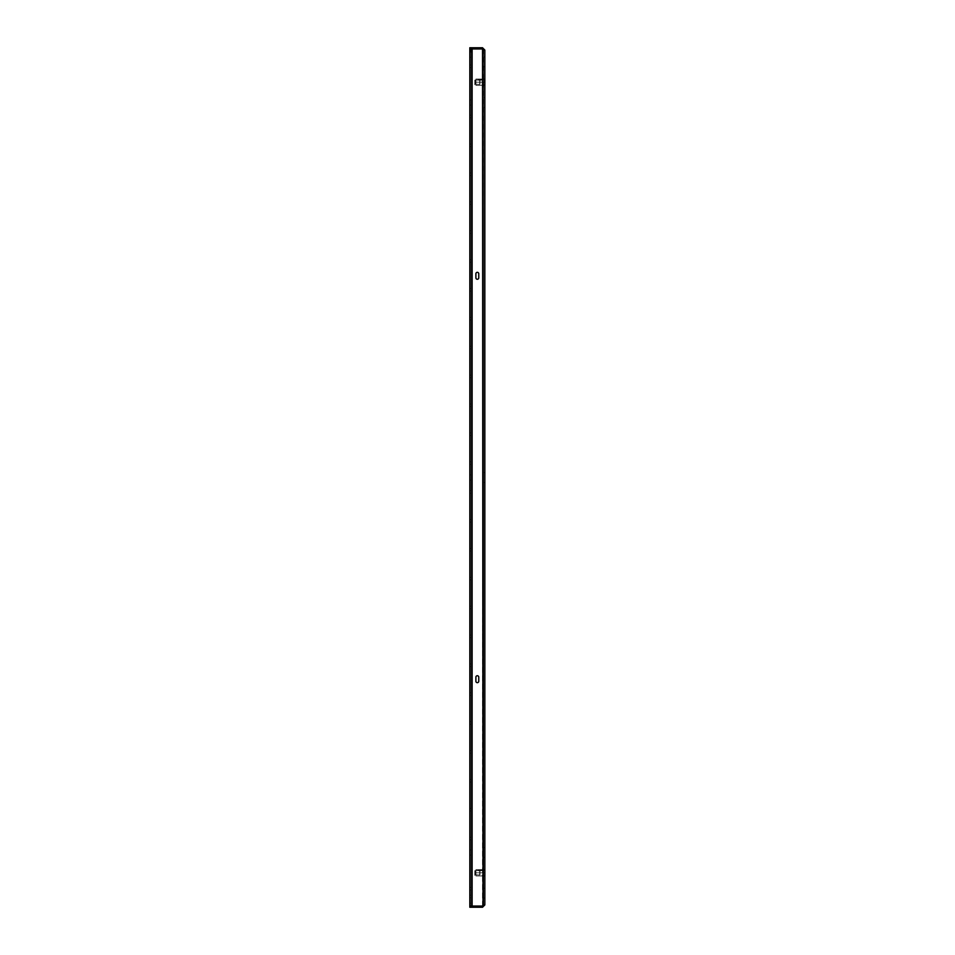 <?xml version="1.0" encoding="UTF-8"?>
<svg xmlns="http://www.w3.org/2000/svg" width="955" height="955" viewBox="0 0 955 955"><rect width="100%" height="100%" fill="white"/><g stroke="black" fill="none" stroke-linecap="round" stroke-linejoin="round"><path stroke-width="0.72" stroke-dasharray="4.78 3.58" d="M469.812 318.66L469.812 317.358L469.812 318.66M470.97 318.66L470.97 317.358L470.97 318.66M469.812 347.536L469.812 348.838L469.812 347.536M470.97 347.536L470.97 348.838L470.97 347.536M469.812 260.894L469.812 259.593L469.812 260.894M470.97 260.894L470.97 259.593L470.97 260.894M469.812 289.771L469.812 288.47L469.812 289.771M470.97 289.771L470.97 288.47L470.97 289.771M469.812 434.179L469.812 435.48L469.812 434.179M470.97 434.179L470.97 435.48L470.97 434.179M469.812 463.056L469.812 464.357L469.812 463.056M470.97 463.056L470.97 464.357L470.97 463.056M469.812 376.413L469.812 377.714L469.812 376.413M470.97 376.413L470.97 377.714L470.97 376.413M469.812 405.302L469.812 404.001L469.812 405.302M470.97 405.302L470.97 404.001L470.97 405.302M469.812 116.486L469.812 115.185L469.812 116.486M470.97 116.486L470.97 115.185L470.97 116.486M469.812 203.129L469.812 201.827L469.812 203.129M470.97 203.129L470.97 201.827L470.97 203.129M469.812 232.005L469.812 233.307L469.812 232.005M470.97 232.005L470.97 233.307L470.97 232.005M469.812 145.363L469.812 146.664L469.812 145.363M470.97 145.363L470.97 146.664L470.97 145.363M469.812 174.252L469.812 172.951L469.812 174.252M470.97 174.252L470.97 172.951L470.97 174.252M469.812 663.928L469.812 666.53L469.812 663.928L470.97 663.928L470.97 665.229L470.97 663.928L470.97 665.229L470.97 663.928L469.812 663.928M469.812 635.051L469.812 637.642L469.812 635.051L470.97 635.051L470.97 636.34L470.97 635.051L470.97 636.34L470.97 635.051L469.812 635.051M469.812 721.693L469.812 724.284L469.812 721.693L470.97 721.693L470.97 722.995L470.97 721.693L470.97 722.995L470.97 721.693L469.812 721.693M469.812 692.805L469.812 695.407L469.812 692.805L470.97 692.805L470.97 694.106L470.97 692.805L470.97 694.106L470.97 692.805L469.812 692.805M469.812 548.409L469.812 550.999L469.812 548.409L470.97 548.409L470.97 549.698L470.97 548.409L470.97 549.698L470.97 548.409L469.812 548.409M469.812 519.52L469.812 522.122L469.812 519.52L470.97 519.52L470.97 520.821L470.97 519.52L470.97 520.821L470.97 519.52L469.812 519.52M469.812 606.162L469.812 608.765L469.812 606.162L470.97 606.162L470.97 607.464L470.97 606.162L470.97 607.464L470.97 606.162L469.812 606.162M469.812 577.286L469.812 579.888L469.812 577.286L470.97 577.286L470.97 578.587L470.97 577.286L470.97 578.587L470.97 577.286L469.812 577.286M469.812 808.336L469.812 810.926L469.812 808.336L470.97 808.336L470.97 809.637L470.97 808.336L470.97 809.637L470.97 808.336L469.812 808.336M469.812 837.213L469.812 839.815L469.812 837.213L470.97 837.213L470.97 838.514L470.97 837.213L470.97 838.514L470.97 837.213L469.812 837.213M469.812 750.57L469.812 753.173L469.812 750.57L470.97 750.57L470.97 751.872L470.97 750.57L470.97 751.872L470.97 750.57L469.812 750.57M469.812 779.447L469.812 782.05L469.812 779.447L470.97 779.447L470.97 780.748L470.97 779.447L470.97 780.748L470.97 779.447L469.812 779.447M469.812 490.643L469.812 493.246L469.812 490.643L470.97 490.643L470.97 491.944L470.97 490.643L470.97 491.944L470.97 490.643L469.812 490.643M469.812 849.89L469.812 855.095L469.812 849.89L470.97 849.89L470.97 852.493L470.97 849.89L470.97 852.493L470.97 849.89L469.812 849.89M469.812 99.905L469.812 105.11L469.812 99.905L470.97 99.905L470.97 102.507L470.97 99.905L470.97 102.507L470.97 99.905L469.812 99.905M469.812 474.898L469.812 480.102L469.812 474.898L470.97 474.898L470.97 477.5L470.97 474.898L470.97 477.5L470.97 474.898L469.812 474.898M484.842 61.896L484.842 66.814L484.842 61.896M483.684 61.896L483.684 66.814L483.684 61.896M484.842 102.507L484.842 97.601L484.842 102.507M483.684 102.507L483.684 97.601L483.684 102.507M484.842 893.104L484.842 888.186L484.842 893.104M483.684 893.104L483.684 888.186L483.684 893.104M484.842 852.493L484.842 847.586L484.842 852.493M483.684 852.493L483.684 847.586L483.684 852.493M484.842 477.5L484.842 472.594L484.842 477.5M483.684 477.5L483.684 472.594L483.684 477.5M475.888 677.179L475.888 681.225A1.444 1.444 0 0 0 477.321 682.67A1.444 1.444 0 0 0 478.765 681.225L478.765 677.179A1.444 1.444 0 0 0 477.321 675.734A1.444 1.444 0 0 0 475.888 677.179L475.888 681.225L475.888 677.179A1.444 1.444 0 0 1 477.321 675.734A1.444 1.444 0 0 1 478.765 677.179L478.765 681.225L478.765 677.179M478.765 277.821L478.765 273.775A1.444 1.444 0 0 0 477.321 272.33A1.444 1.444 0 0 0 475.888 273.775L475.888 277.821A1.444 1.444 0 0 0 477.321 279.266A1.444 1.444 0 0 0 478.765 277.821L478.765 273.775L478.765 277.821A1.444 1.444 0 0 1 477.321 279.266A1.444 1.444 0 0 1 475.888 277.821L475.888 273.775L475.888 277.821M482.967 49.087L482.526 906.056L484.842 904.934L482.526 906.056L483.684 904.934L482.526 906.092L483.684 904.934L483.684 50.066L483.684 904.934L484.842 904.934L484.842 50.066L482.526 48.944L469.812 48.944L470.97 48.944L469.812 48.944L470.97 48.944L469.812 48.944L469.812 906.056L472.128 906.056L470.97 906.056L470.97 48.944L470.97 906.056L470.97 51.833L470.97 906.056L472.128 906.056L472.128 48.944L472.128 906.056L472.128 48.944L482.526 48.944L472.128 48.944M482.526 906.056L482.526 48.944L483.684 50.066L482.526 48.944L482.526 906.056L472.128 906.056M478.765 681.225A1.444 1.444 0 0 1 477.321 682.67A1.444 1.444 0 0 1 475.888 681.225M475.888 273.775A1.444 1.444 0 0 1 477.321 272.33A1.444 1.444 0 0 1 478.765 273.775M483.684 876.057L483.684 869.528L483.684 876.057L484.842 876.057L484.842 869.528L484.842 876.057L483.684 876.057M483.684 869.528L483.684 872.798L483.684 869.528L484.842 869.528L484.842 872.798L484.842 869.528L483.684 869.528M484.842 85.675L484.842 82.202L475.936 82.202L484.842 82.202L484.842 85.377L475.936 85.377L484.842 85.377L484.842 79.026L475.936 79.026L484.842 79.026L484.842 82.202L475.936 82.202L475.936 85.377L475.936 79.026L475.936 85.377L475.936 79.026L475.936 82.202L484.842 82.202L483.684 82.202L484.842 82.202L483.684 82.202L483.684 78.943L483.684 85.472L483.684 78.943L483.684 85.472L484.842 78.943L485.188 85.675L484.842 78.74L484.842 85.377L484.842 79.026L485.188 82.202M484.842 904.934L482.526 907.25L482.526 906.092L469.812 906.092L469.812 907.25L482.526 907.25M471.555 907.25L479.064 907.25L471.555 907.25L479.064 907.25L471.555 907.25L471.555 906.092L479.064 906.092L471.555 906.092L479.064 906.092L471.555 906.092L471.555 907.25M483.684 50.066L484.842 50.066L482.526 48.908L483.684 50.066M482.526 47.75L469.812 47.75L469.812 48.908L482.526 48.908L482.526 47.75L484.842 50.066M471.555 47.75L479.064 47.75L471.555 47.75L479.064 47.75L471.555 47.75L471.555 48.908L479.064 48.908L471.555 48.908L479.064 48.908L471.555 48.908L471.555 47.75M469.812 887.398L469.812 897.796L469.812 887.398L470.97 887.398L470.97 895.193L470.97 887.398L469.812 887.398M469.812 65L469.812 57.205L469.812 65L470.97 65L470.97 67.602L470.97 57.205L470.97 65L469.812 65M470.97 48.944L470.97 51.833L469.812 51.833L469.812 903.167L470.97 903.167L469.812 903.167M470.97 665.229L470.97 666.53L470.97 665.229M470.97 636.34L470.97 637.642L470.97 636.34M470.97 722.995L470.97 724.284L470.97 722.995M470.97 694.106L470.97 695.407L470.97 694.106M470.97 549.698L470.97 550.999L470.97 549.698M470.97 520.821L470.97 522.122L470.97 520.821M470.97 607.464L470.97 608.765L470.97 607.464M470.97 578.587L470.97 579.888L470.97 578.587M470.97 809.637L470.97 810.926L470.97 809.637M470.97 838.514L470.97 839.815L470.97 838.514M470.97 751.872L470.97 753.173L470.97 751.872M470.97 780.748L470.97 782.05L470.97 780.748M470.97 491.944L470.97 493.246L470.97 491.944M470.97 895.193L470.97 890L470.97 897.796L470.97 895.193L469.812 895.193L470.97 895.193M470.97 852.493L470.97 855.095L470.97 852.493M470.97 102.507L470.97 105.11L470.97 102.507M470.97 477.5L470.97 480.102L470.97 477.5M470.97 906.056L469.812 906.056L470.97 906.056M470.97 59.807L470.97 57.205L470.97 59.807L469.812 59.807L470.97 59.807M483.684 78.943L484.842 78.943L483.684 78.943M483.684 85.472L484.842 85.472L483.684 85.472M484.842 876.26L484.842 872.798L475.936 872.798L484.842 872.798L484.842 875.974L475.936 875.974L484.842 875.974L484.842 869.623L475.936 869.623L484.842 869.623L484.842 872.798L475.936 872.798L475.936 875.974L475.936 869.623L475.936 875.974L475.936 869.623L475.936 872.798L485.188 872.798L485.188 876.26L485.188 869.325L484.842 876.26L484.842 869.325L484.842 875.974L484.842 869.623L485.188 872.798M478.479 47.75L478.479 48.908L478.479 47.75M472.128 47.75L472.128 48.908L472.128 47.75M479.064 47.75L479.064 48.908L479.064 47.75M478.479 906.092L478.479 907.25L478.479 906.092M479.064 906.092L479.064 907.25L479.064 906.092M472.128 906.092L472.128 907.25L472.128 906.092M474.79 870.793L474.79 875.102L474.79 870.793M475.136 871.091L475.136 874.756L475.136 871.091M479.685 871.091L479.685 874.756L479.685 871.091M485.188 874.923L485.188 870.339L485.188 874.923M479.983 874.923L479.983 870.339L479.983 874.923M474.79 875.389L474.79 869.79L474.79 875.389M474.79 80.208L474.79 84.517L474.79 80.208M475.136 80.507L475.136 84.171L475.136 80.507M479.685 80.507L479.685 84.171L479.685 80.507M485.188 84.327L485.188 79.754L485.188 84.327M479.983 84.327L479.983 79.754L479.983 84.327M474.79 84.804L474.79 79.205L474.79 84.804M484.842 872.798L484.842 869.325M475.936 875.974L484.842 875.974L475.936 875.974M475.936 869.623L484.842 869.623L475.936 869.623M484.842 82.202L484.842 78.74M475.936 85.377L484.842 85.377L475.936 85.377M475.936 79.026L484.842 79.026L475.936 79.026M469.812 51.833L470.97 51.833M470.97 890L469.812 890L470.97 890M471.842 47.75L471.842 48.908L471.842 47.75M478.765 47.75L478.765 48.908L478.765 47.75M478.765 906.092L478.765 907.25L478.765 906.092M471.842 906.092L471.842 907.25L471.842 906.092M470.97 317.358L469.812 317.358L470.97 317.358M470.97 346.235L469.812 346.235L470.97 346.235M470.97 259.593L469.812 259.593L470.97 259.593M470.97 288.47L469.812 288.47L470.97 288.47M470.97 432.878L469.812 432.878L470.97 432.878M470.97 461.754L469.812 461.754L470.97 461.754M470.97 375.112L469.812 375.112L470.97 375.112M470.97 404.001L469.812 404.001L470.97 404.001M470.97 115.185L469.812 115.185L470.97 115.185M470.97 201.827L469.812 201.827L470.97 201.827M470.97 230.716L469.812 230.716L470.97 230.716M470.97 144.074L469.812 144.074L470.97 144.074M470.97 172.951L469.812 172.951L470.97 172.951M483.684 56.99L484.842 56.99L483.684 56.99M483.684 97.601L484.842 97.601L483.684 97.601M483.684 888.186L484.842 888.186L483.684 888.186M483.684 847.586L484.842 847.586L483.684 847.586M483.684 472.594L484.842 472.594L483.684 472.594M483.684 898.01L484.842 898.01L483.684 898.01M483.684 482.406L484.842 482.406L483.684 482.406M483.684 66.814L484.842 66.814L483.684 66.814M483.684 857.399L484.842 857.399L483.684 857.399M483.684 107.414L484.842 107.414L483.684 107.414M470.97 897.796L469.812 897.796L470.97 897.796M470.97 105.11L469.812 105.11L470.97 105.11M470.97 67.602L469.812 67.602L470.97 67.602M470.97 57.205L469.812 57.205L470.97 57.205M470.97 855.095L469.812 855.095L470.97 855.095M470.97 480.102L469.812 480.102L470.97 480.102M470.97 493.246L469.812 493.246L470.97 493.246M470.97 522.122L469.812 522.122L470.97 522.122M470.97 810.926L469.812 810.926L470.97 810.926M470.97 782.05L469.812 782.05L470.97 782.05M470.97 839.815L469.812 839.815L470.97 839.815M470.97 608.765L469.812 608.765L470.97 608.765M470.97 637.642L469.812 637.642L470.97 637.642M470.97 550.999L469.812 550.999L470.97 550.999M470.97 579.888L469.812 579.888L470.97 579.888M470.97 724.284L469.812 724.284L470.97 724.284M470.97 753.173L469.812 753.173L470.97 753.173M470.97 666.53L469.812 666.53L470.97 666.53M470.97 695.407L469.812 695.407L470.97 695.407M470.97 464.357L469.812 464.357L470.97 464.357M470.97 146.664L469.812 146.664L470.97 146.664M470.97 117.787L469.812 117.787L470.97 117.787M470.97 204.43L469.812 204.43L470.97 204.43M470.97 175.553L469.812 175.553L470.97 175.553M470.97 377.714L469.812 377.714L470.97 377.714M470.97 348.838L469.812 348.838L470.97 348.838M470.97 435.48L469.812 435.48L470.97 435.48M470.97 406.591L469.812 406.591L470.97 406.591M470.97 262.195L469.812 262.195L470.97 262.195M470.97 233.307L469.812 233.307L470.97 233.307M470.97 319.949L469.812 319.949L470.97 319.949M470.97 291.072L469.812 291.072L470.97 291.072M475.136 874.756L485.188 875.246L475.136 874.756M479.685 870.829L485.188 870.339L474.79 870.483L479.685 870.829M475.136 84.171L485.188 84.661L475.136 84.171M479.685 80.244L485.188 79.754L474.79 79.898L479.685 80.244"/><path stroke-width="1.43" d="M469.812 51.833L469.812 903.167M475.888 681.225A1.444 1.444 0 0 0 477.321 682.67A1.444 1.444 0 0 0 478.765 681.225L478.765 677.179A1.444 1.444 0 0 0 477.321 675.734A1.444 1.444 0 0 0 475.888 677.179L475.888 681.225A1.444 1.444 0 0 0 477.321 682.67A1.444 1.444 0 0 0 478.765 681.225M478.765 273.775A1.444 1.444 0 0 0 477.321 272.33A1.444 1.444 0 0 0 475.888 273.775L475.888 277.821A1.444 1.444 0 0 0 477.321 279.266A1.444 1.444 0 0 0 478.765 277.821L478.765 273.775A1.444 1.444 0 0 0 477.321 272.33A1.444 1.444 0 0 0 475.888 273.775M478.765 677.179A1.444 1.444 0 0 0 477.321 675.734A1.444 1.444 0 0 0 475.888 677.179M475.888 277.821A1.444 1.444 0 0 0 477.321 279.266A1.444 1.444 0 0 0 478.765 277.821M472.128 48.944L482.526 48.944L484.842 50.066L484.842 904.934L482.526 906.056L469.812 906.056L469.812 48.944L472.128 48.944L472.128 906.056M482.526 907.25L482.526 906.092L469.812 906.092L469.812 907.25L482.526 907.25L484.842 904.934M482.526 906.092L483.684 904.934M484.842 50.066L482.526 47.75L482.526 48.908L469.812 48.908L469.812 47.75L482.526 47.75M483.684 50.066L482.526 48.908M482.526 48.944L482.979 905.913M470.97 51.833L470.97 48.944M484.842 869.325L484.842 876.26M484.842 78.74L484.842 85.675"/></g></svg>

